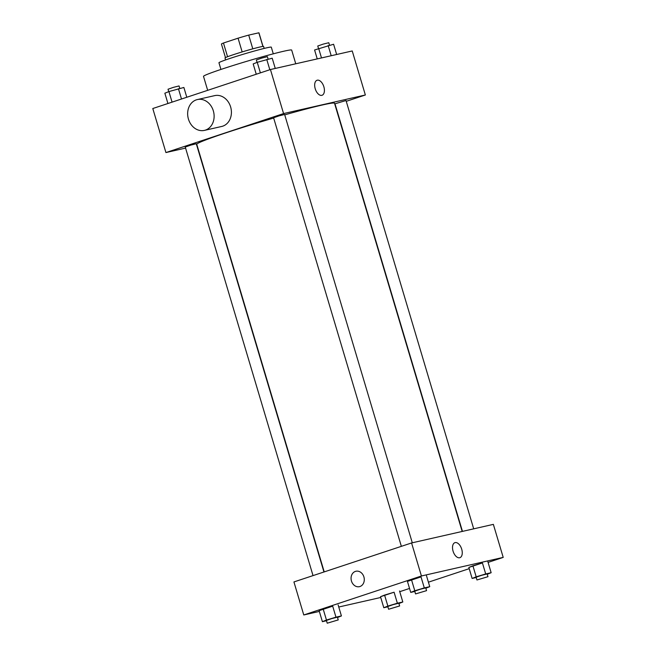 <?xml version="1.0" encoding="UTF-8"?>
<svg xmlns="http://www.w3.org/2000/svg" width="656" height="656" viewBox="0 0 656 656"><rect width="100%" height="100%" fill="white"/><g stroke="black" fill="none" stroke-linecap="round" stroke-linejoin="round"><path stroke-width="0.98" d="M227.558 56.728L223.466 43.017A19.582 0.877 163.4 0 0 221.433 44.05L225.475 57.613M223.466 43.017L238.062 38.179A19.582 0.877 163.4 0 1 248.706 35.104L258.849 32.8A19.582 0.877 163.4 0 1 258.972 32.857L263.015 46.42M262.917 46.428L258.849 32.8M252.798 48.839L248.706 35.104M225.607 59.926L225.016 57.966A20.123 0.902 -16.6 0 1 238.415 53.07A20.123 0.902 -16.6 0 1 260.145 46.961A20.123 0.902 -16.6 0 1 263.589 46.461L264.179 48.421M242.162 51.914L238.062 38.179M220.941 69.438L218.948 62.771A27.314 1.222 -16.6 0 1 237.128 56.129A27.314 1.222 -16.6 0 1 266.623 47.847A27.314 1.222 -16.6 0 1 271.297 47.166L273.29 53.833M207.673 90.339L203.508 76.367A46.002 2.066 -16.6 0 1 234.118 65.182A46.002 2.066 -16.6 0 1 283.786 51.225A46.002 2.066 -16.6 0 1 291.674 50.077L295.758 63.788M185.582 148.092L165.927 152.561L152.791 108.527L270.444 69.536L352.231 50.955L365.359 94.989L346.253 101.319M165.927 152.561L283.572 113.578L270.444 69.536M283.572 113.578L365.359 94.989M317.053 80.262A7.905 4.42 -108.3 0 1 323.867 86.789A7.905 4.42 -108.3 0 1 322.03 95.276A7.905 4.42 -108.3 0 1 315.347 89.159A7.905 4.42 -108.3 0 1 317.053 80.262A7.905 4.42 -108.3 0 1 323.867 86.789A7.905 4.42 -108.3 0 1 322.03 95.276M462.177 531.45L334.519 103.246A71.873 3.223 163.4 0 0 284.729 114.866M273.675 118.047A71.873 3.223 163.4 0 0 196.759 144.312L324.228 571.901M323.949 571.991L196.283 143.746L190.699 145.14L185.263 147.034L313.027 575.607M412.296 542.791L284.614 114.472L279.03 115.874L273.593 117.76L401.357 546.341M473.698 528.834L346.015 100.524L334.995 103.804L462.464 531.393M197.382 99.564L214.676 95.628A15.81 13.087 77.2 0 1 230.945 108.15A15.81 13.087 77.2 0 1 221.687 126.469L204.385 130.396A15.81 13.087 77.2 0 1 188.272 118.498A15.81 13.087 77.2 0 1 196.374 99.843A15.81 13.087 77.2 0 1 197.382 99.564A15.81 13.087 77.2 0 1 213.651 112.078A15.81 13.087 77.2 0 1 204.385 130.396M319.341 611.433L303.769 614.967L293.929 581.938L411.574 542.955L493.361 524.365L503.209 557.395L488.072 562.413M303.769 614.967L421.423 575.984L411.574 542.955M421.423 575.984L503.209 557.395M454.903 542.668A7.905 4.42 -108.3 0 1 461.717 549.195A7.905 4.42 -108.3 0 1 459.881 557.682A7.905 4.42 -108.3 0 1 453.198 551.565A7.905 4.42 -108.3 0 1 454.903 542.668A7.905 4.42 -108.3 0 1 461.717 549.195A7.905 4.42 -108.3 0 1 459.872 557.682M326.483 620.74L322.399 621.675L319.111 610.662L332.69 606.169L323.178 609.03L326.458 620.043L335.97 617.173L341.415 615.935L337.52 617.501M476.215 577.518L472.123 578.453L468.843 567.44L482.414 562.938L472.902 565.808L476.19 576.821L485.702 573.951L491.147 572.713L487.244 574.279M380.742 597.477L338.758 607.021M469.204 568.662L428.409 582.184M409.541 588.44L399.75 591.679M414.813 591.474L410.722 592.401L407.442 581.396L421.013 576.895L411.509 579.765L414.789 590.769L424.301 587.907L429.746 586.669L425.842 588.227M387.885 606.792L383.793 607.718L380.513 596.714L394.092 592.212L384.58 595.082L387.86 606.087L397.372 603.225L402.817 601.987L398.922 603.545M359.431 586.669A7.905 6.544 77.2 0 1 351.37 580.716A7.905 6.544 77.2 0 1 355.421 571.392A7.905 6.544 77.2 0 1 355.921 571.253A7.905 6.544 77.2 0 1 364.055 577.51A7.905 6.544 77.2 0 1 359.422 586.669A7.905 6.544 77.2 0 1 351.37 580.716A7.905 6.544 77.2 0 1 355.421 571.392A7.905 6.544 77.2 0 1 355.921 571.253M383.793 607.718L387.86 606.087M399.635 605.964L398.815 603.208L393.231 604.602L387.794 606.497L388.614 609.244L399.635 605.964L388.614 609.244M397.372 603.225L394.092 592.212M402.817 601.987L399.537 590.974M380.513 596.714L384.58 595.082M322.399 621.675L326.458 620.043M338.242 619.912L337.414 617.165L331.829 618.559L326.393 620.445L327.221 623.2L338.242 619.912L327.221 623.2M335.97 617.173L332.69 606.169M341.415 615.935L338.135 604.93M319.111 610.662L323.178 609.03M472.123 578.453L476.19 576.821M487.966 576.69L487.146 573.934L481.561 575.337L476.125 577.223L476.945 579.978L487.966 576.69L476.945 579.978M485.702 573.951L482.414 562.938M491.147 572.713L487.867 561.7M468.843 567.44L472.902 565.808M410.722 592.401L414.789 590.769M426.564 590.646L425.744 587.891L420.16 589.285L414.723 591.179L415.543 593.926L426.564 590.646L415.543 593.926M424.301 587.907L421.013 576.895M429.746 586.669L426.466 575.656M407.442 581.396L411.509 579.765M167.928 103.509L164.853 93.209L168.92 91.578L183.877 87.469L186.796 97.26M172.069 102.139L168.92 91.578M181.499 99.015L178.432 88.708M179.785 88.404L179.055 85.944L173.471 87.338L168.034 89.232L168.756 91.643M317.242 58.901L314.585 49.987L333.601 44.247L336.659 54.489M321.497 57.933L318.644 48.355M331.206 55.727L328.156 45.485M329.517 45.174L328.779 42.722L323.195 44.116L317.758 46.01L318.48 48.421M256.25 74.243L253.183 63.935L257.242 62.304L272.207 58.204L275.258 68.445M260.391 72.865L257.242 62.304M269.829 69.741L266.754 59.442M268.115 59.13L267.386 56.67L261.801 58.072L256.365 59.958L257.078 62.369"/></g></svg>
